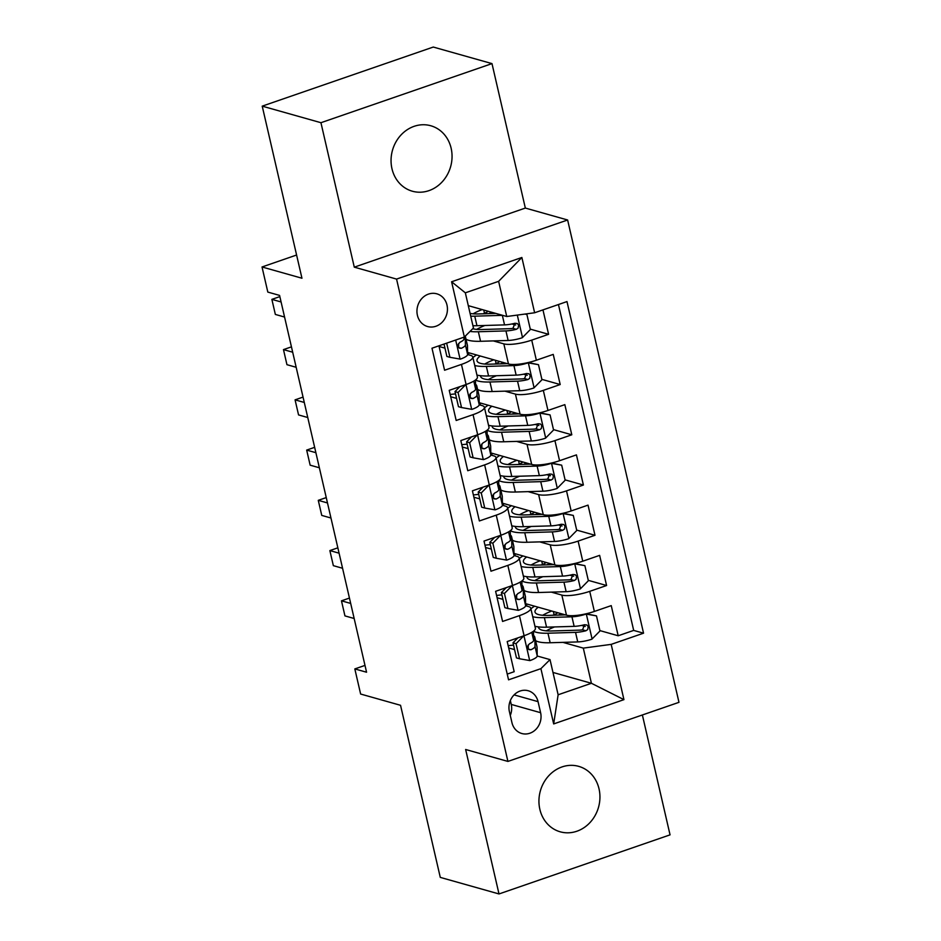 <?xml version="1.0" encoding="UTF-8"?>
<svg xmlns="http://www.w3.org/2000/svg" width="941" height="941" viewBox="0 0 941 941"><rect width="100%" height="100%" fill="white"/><g stroke="black" fill="none" stroke-linecap="round" stroke-linejoin="round"><path stroke-width="1.41" d="M391.962 168.698A34.005 30.206 105.8 0 0 412.311 191.211A34.005 30.206 105.8 0 0 442.446 181.578A34.005 30.206 105.8 0 0 451.139 148.255A34.005 30.206 105.8 0 0 430.778 125.753A34.005 30.206 105.8 0 0 400.654 135.375A34.005 30.206 105.8 0 0 391.962 168.698M539.852 809.307A34.005 30.206 105.8 0 0 560.213 831.809A34.005 30.206 105.8 0 0 590.336 822.187A34.005 30.206 105.8 0 0 599.029 788.864A34.005 30.206 105.8 0 0 578.68 766.35A34.005 30.206 105.8 0 0 548.544 775.984A34.005 30.206 105.8 0 0 539.852 809.307M417.404 315.294A17.009 15.103 105.8 0 0 427.579 326.539A17.009 15.103 105.8 0 0 442.646 321.728A17.009 15.103 105.8 0 0 446.987 305.06A17.009 15.103 105.8 0 0 436.812 293.815A17.009 15.103 105.8 0 0 421.744 298.626A17.009 15.103 105.8 0 0 417.404 315.294M491.99 63.612L433.272 47.05L262.221 106.145L320.94 122.706L354.286 267.162L396.561 279.089L567.623 219.994L525.337 208.067L491.99 63.612L320.94 122.706M396.561 279.089L507.917 761.422L678.979 702.327L567.623 219.994M507.917 761.422L465.642 749.495L499.001 893.95L670.051 834.855L642.374 714.972M499.001 893.95L440.282 877.388L400.548 705.303L360.626 694.035L354.828 668.922L366.567 672.227L279.571 295.403L267.82 292.086L262.021 266.973L301.955 278.23L262.221 106.145M438.941 345.817L444.575 370.236L461.455 364.402L466.089 384.504A21.255 5.128 -13 0 0 477.405 377.07L472.77 356.98A21.255 5.128 167 0 1 461.455 364.402M466.089 384.504L449.222 390.339L456.173 420.474L473.052 414.652L477.687 434.742A21.255 5.128 -13 0 0 489.002 427.32L484.368 407.218A21.255 5.128 167 0 1 473.052 414.652M477.687 434.742L460.819 440.576L467.771 470.723L484.65 464.889L489.285 484.991A21.255 5.128 -13 0 0 500.6 477.558L495.966 457.467A21.255 5.128 167 0 1 484.65 464.889M489.285 484.991L472.417 490.826L479.381 520.961L496.248 515.139L500.894 535.229A21.255 5.128 -13 0 0 512.21 527.807L507.564 507.705A21.255 5.128 167 0 1 496.248 515.139M500.894 535.229L484.015 541.063L490.979 571.211L507.846 565.376L512.492 585.478A21.255 5.128 -13 0 0 523.808 578.045L519.161 557.954A21.255 5.128 167 0 1 507.846 565.376M512.492 585.478L495.613 591.313L502.576 621.448L519.444 615.626A21.255 5.128 -13 0 0 530.759 608.192A21.255 5.128 -13 0 0 528.548 606.58L525.619 605.757M525.584 603.652L566.47 615.179A21.255 5.128 -13 0 0 594.359 611.438L611.238 605.616L618.19 635.763L599.876 630.588M585.267 626.471L581.538 625.424M551.344 592.124L561.836 595.088A21.255 5.128 -13 0 0 589.725 591.348L606.592 585.514L588.278 580.35M573.669 576.233L569.94 575.174M606.592 585.514L599.629 555.366L582.761 561.201A21.255 5.128 -13 0 1 554.872 564.941L513.986 553.402M502.388 503.164L543.275 514.692A21.255 5.128 -13 0 0 571.163 510.951L588.031 505.129L594.994 535.276L576.68 530.101M562.071 525.984L558.342 524.937M490.79 452.915L531.677 464.454A21.255 5.128 -13 0 0 559.566 460.714L576.433 454.879L583.396 485.027L565.082 479.863M550.473 475.746L546.745 474.687M479.181 402.677L520.079 414.205A21.255 5.128 -13 0 0 547.956 410.464L564.835 404.642L571.799 434.789L553.484 429.614M538.875 425.497L535.135 424.45M467.583 352.428L508.469 363.967A21.255 5.128 -13 0 0 536.358 360.227L553.237 354.392L560.201 384.54L541.887 379.376M527.278 375.259L523.537 374.2M472.77 356.98A21.255 5.128 167 0 0 470.547 355.369L467.618 354.545M444.964 348.146L439.094 346.5M484.368 407.218A21.255 5.128 167 0 0 482.145 405.606L479.216 404.783M456.561 398.396L450.692 396.737M495.966 457.467A21.255 5.128 167 0 0 493.743 455.856L490.814 455.032M468.159 448.634L462.29 446.987M507.564 507.705A21.255 5.128 167 0 0 505.352 506.093L502.423 505.27M479.757 498.883L473.899 497.224M519.161 557.954A21.255 5.128 167 0 0 516.95 556.343L514.021 555.519M491.355 549.121L485.497 547.474M540.605 712.702L538.052 701.645A16.468 14.633 105.8 0 0 528.195 690.741A16.468 14.633 105.8 0 0 513.598 695.411A16.468 14.633 105.8 0 0 509.387 711.549L511.939 722.606A16.468 14.633 105.8 0 0 521.796 733.51A16.468 14.633 105.8 0 0 536.394 728.84A16.468 14.633 105.8 0 0 540.605 712.702L511.245 704.421L510.351 700.563M468.3 305.66L506.74 316.505L498.624 281.335L465.336 292.827L473.452 327.997L464.36 337.043L431.99 348.217L508.552 679.825L540.91 668.651L550.014 659.606L537.217 656.006M464.36 337.043L451.598 281.771L521.867 257.493L534.629 312.765L566.988 301.579L643.55 633.187L611.18 644.373L623.942 699.645L553.673 723.923L540.91 668.651M493.343 340.913L503.835 343.865L508.469 363.967M504.941 391.15L515.433 394.114L520.079 414.205M516.538 441.4L527.031 444.352L531.677 464.454M528.148 491.637L538.628 494.601L543.275 514.692M539.746 541.887L550.238 544.839L554.872 564.941M502.965 599.37L497.095 597.711M618.19 635.763L633.681 630.411L558.448 304.531M503.835 343.865A21.255 5.128 167 0 0 531.724 340.124L548.591 334.302L542.957 309.883M560.201 384.54L543.322 390.374A21.255 5.128 167 0 1 515.433 394.114M571.799 434.789L554.919 440.611A21.255 5.128 167 0 1 527.031 444.352M583.396 485.027L566.517 490.861A21.255 5.128 167 0 1 538.628 494.601M594.994 535.276L578.115 541.099A21.255 5.128 167 0 1 550.238 544.839M507.234 674.097L514.174 671.698L507.211 641.55L524.09 635.716A21.255 5.128 -13 0 0 535.405 628.294L530.759 608.192M514.562 649.608L508.693 647.961M550.014 659.606L558.131 694.776L591.418 683.284L583.302 648.114L611.18 644.373M552.967 672.439L591.418 683.284L623.942 699.645M562.941 642.374L583.302 648.114M296.591 255.023L262.021 266.973M364.99 665.405L354.828 668.922M633.681 630.411L643.55 633.187M526.889 606.122L526.372 603.875M554.084 614.72L553.343 611.474M548.591 334.302L530.277 329.127M515.668 325.01L511.939 323.963M515.292 555.872L514.774 553.626M542.486 564.471L541.745 561.236M503.694 505.635L503.176 503.388M530.889 514.233L530.136 510.987M492.096 455.385L491.578 453.139M519.291 463.984L518.538 460.749M480.498 405.148L479.981 402.901M507.693 413.746L506.94 410.499M468.9 354.898L468.371 352.652M496.083 363.497L495.342 360.262M484.486 313.259L483.745 310.012M534.629 312.765L506.74 316.505M558.131 694.776L553.673 723.923M451.598 281.771L465.336 292.827M521.867 257.493L498.624 281.335M510.281 715.407A16.468 14.633 105.8 0 0 511.245 704.421M354.286 267.162L525.337 208.067M523.784 635.822L516.044 643.691L519.526 658.759L529.936 660.594A14.08 3.399 -13 0 0 537.217 655.924L537.076 647.279A40.651 9.81 -13 0 0 537.017 646.773L534.806 637.222A40.651 9.81 -13 0 0 533.535 635.481M513.527 645.138A33.747 8.14 -13 0 0 508.175 645.691M516.044 643.691L512.998 642.832L516.468 657.9L519.526 658.759M512.998 642.832L517.868 637.869M533.429 631.27A40.651 9.81 167 0 1 533.476 631.693L533.618 640.351A14.08 3.399 167 0 1 529.512 643.738L527.748 646.02L527.795 648.102L528.948 649.608L530.9 649.76A14.08 3.399 -13 0 0 535.017 646.373L534.864 637.727A40.651 9.81 -13 0 0 534.806 637.222M528.23 644.926L528.277 647.843A7.175 1.729 167 0 1 527.948 648.467M349.44 598.076L341.465 600.829L350.675 603.428M354.157 618.496L344.947 615.896L341.465 600.829M535.594 640.621A40.651 9.81 167 0 0 550.156 642.75L577.739 641.927A14.08 3.399 167 0 0 591.877 639.186L599.97 630.976L596.488 615.896L586.078 614.073A14.08 3.399 167 0 1 571.94 616.802L544.357 617.625A40.651 9.81 167 0 1 532.735 616.72M565.388 614.873L548.356 615.39A33.747 8.14 167 0 1 535.006 612.026A33.747 8.14 167 0 1 538.252 607.227M530.912 608.815A40.651 9.81 167 0 1 534.594 606.192M546.321 630.846A33.747 8.14 167 0 1 554.496 626.941M586.219 613.767L596.488 615.896M552.614 615.261A40.651 9.81 -13 0 1 552.955 615.143A9.833 2.376 -13 0 0 557.648 612.697M561.33 613.732A16.738 4.035 167 0 1 558.425 615.085M533.547 631.176A40.651 9.81 -13 0 0 547.956 633.211L575.539 632.376A14.08 3.399 -13 0 0 585.925 630.764L587.713 629.564L588.184 626.553L586.937 625.012L584.526 624.73A14.08 3.399 167 0 1 574.139 626.353L546.556 627.177A40.651 9.81 167 0 1 534.935 626.259M551.744 611.027A33.747 8.14 -13 0 0 542.722 615.273M584.549 624.73L582.538 629.811A7.175 1.729 167 0 1 579.538 630.141L551.955 630.964A33.747 8.14 167 0 1 538.605 627.6A33.747 8.14 167 0 1 538.57 626.918M512.186 585.584L504.447 593.442L507.928 608.521L518.326 610.344A14.08 3.399 -13 0 0 525.619 605.675L525.478 597.029A40.651 9.81 -13 0 0 525.407 596.523L523.208 586.984A40.651 9.81 -13 0 0 521.937 585.231M501.929 594.9A33.747 8.14 -13 0 0 496.577 595.453M504.447 593.442L501.388 592.583L504.87 607.663L507.928 608.521M501.388 592.583L506.27 587.631M521.832 581.02A40.651 9.81 167 0 1 521.879 581.456L522.02 590.101A14.08 3.399 167 0 1 517.915 593.489L516.15 595.782L516.197 597.853L517.35 599.37L519.303 599.523A14.08 3.399 -13 0 0 523.419 596.135L523.267 587.478A40.651 9.81 -13 0 0 523.208 586.984M516.621 594.677L516.68 597.606A7.175 1.729 167 0 1 516.35 598.217M337.843 547.827L329.868 550.579L339.078 553.179M342.559 568.258L333.349 565.659L329.868 550.579M500.588 535.335L492.849 543.204L496.33 558.272L506.728 560.107A14.08 3.399 -13 0 0 514.021 555.437L513.868 546.792A40.651 9.81 -13 0 0 513.81 546.286L511.61 536.735A40.651 9.81 -13 0 0 510.34 534.994M490.332 544.651A33.747 8.14 -13 0 0 484.968 545.204M492.849 543.204L489.791 542.345L493.272 557.413L496.33 558.272M489.791 542.345L494.672 537.382M510.234 530.783A40.651 9.81 167 0 1 510.281 531.206L510.422 539.863A14.08 3.399 167 0 1 506.317 543.251L504.541 545.533L504.599 547.615L505.752 549.121L507.705 549.273A14.08 3.399 -13 0 0 511.81 545.886L511.669 537.24A40.651 9.81 -13 0 0 511.61 536.735M505.023 544.439L505.07 547.356A7.175 1.729 167 0 1 504.741 547.98M326.245 497.589L318.27 500.341L327.48 502.941M330.961 518.009L321.751 515.409L318.27 500.341M488.979 485.097L481.251 492.955L484.733 508.034L495.131 509.857A14.08 3.399 -13 0 0 502.423 505.188L502.271 496.542A40.651 9.81 -13 0 0 502.212 496.036L500.012 486.497A40.651 9.81 -13 0 0 498.742 484.744M478.734 494.413A33.747 8.14 -13 0 0 473.37 494.966M481.251 492.955L478.193 492.096L481.674 507.175L484.733 508.034M478.193 492.096L483.074 487.144M498.683 480.969L498.589 480.569A40.651 9.81 167 0 1 498.683 480.969L498.824 489.614A14.08 3.399 167 0 1 494.719 493.002L492.943 495.295L493.002 497.366L494.154 498.883L496.107 499.036A14.08 3.399 -13 0 0 500.212 495.648L500.071 486.991A40.651 9.81 -13 0 0 500.012 486.497M493.425 494.19L493.472 497.119A7.175 1.729 167 0 1 493.143 497.73M314.647 447.34L306.672 450.092L315.882 452.692M319.364 467.771L310.154 465.172L306.672 450.092M477.381 434.848L469.653 442.717L473.123 457.785L483.533 459.62A14.08 3.399 -13 0 0 490.826 454.95L490.673 446.293A40.651 9.81 -13 0 0 490.614 445.799L488.414 436.248A40.651 9.81 -13 0 0 487.144 434.507M467.124 444.164A33.747 8.14 -13 0 0 461.772 444.717M469.653 442.717L466.595 441.858L470.077 456.926L473.123 457.785M466.595 441.858L471.476 436.895M487.038 430.296A40.651 9.81 167 0 1 487.073 430.719L487.226 439.376A14.08 3.399 167 0 1 483.109 442.764L481.345 445.046L481.404 447.128L482.545 448.634L484.509 448.786A14.08 3.399 -13 0 0 488.614 445.399L488.473 436.753A40.651 9.81 -13 0 0 488.414 436.248M481.827 443.952L481.874 446.869A7.175 1.729 167 0 1 481.545 447.493M303.049 397.102L295.074 399.854L304.284 402.454M307.766 417.522L298.556 414.922L295.074 399.854M523.996 590.383A40.651 9.81 167 0 0 538.558 592.512L566.141 591.677A14.08 3.399 167 0 0 580.279 588.948L588.372 580.726L584.89 565.659L574.481 563.824A14.08 3.399 167 0 1 560.342 566.564L532.759 567.388A40.651 9.81 167 0 1 521.138 566.47M553.79 564.635L536.758 565.141A33.747 8.14 167 0 1 523.408 561.789A33.747 8.14 167 0 1 526.654 556.978M519.303 558.566A40.651 9.81 167 0 1 522.996 555.943M534.723 580.609A33.747 8.14 167 0 1 542.886 576.692M574.622 563.53L584.89 565.659M541.004 565.023A40.651 9.81 -13 0 1 541.357 564.894A9.833 2.376 -13 0 0 546.039 562.447M549.732 563.483A16.738 4.035 167 0 1 546.827 564.847M521.949 580.938A40.651 9.81 -13 0 0 536.346 582.961L563.93 582.138A14.08 3.399 -13 0 0 574.316 580.515L576.104 579.315L576.586 576.304L575.339 574.775L572.928 574.481A14.08 3.399 167 0 1 562.542 576.104L534.959 576.939A40.651 9.81 167 0 1 523.337 576.021M540.146 560.789A33.747 8.14 -13 0 0 531.124 565.035M572.951 574.481L570.94 579.562A7.175 1.729 167 0 1 567.929 579.891L540.346 580.726A33.747 8.14 167 0 1 527.007 577.362A33.747 8.14 167 0 1 526.972 576.68M512.398 540.134A40.651 9.81 167 0 0 526.96 542.263L554.543 541.44A14.08 3.399 167 0 0 568.682 538.699L576.774 530.489L573.292 515.409L562.883 513.574A14.08 3.399 167 0 1 548.744 516.315L521.161 517.138A40.651 9.81 167 0 1 509.528 516.233M542.192 514.386L525.16 514.903A33.747 8.14 167 0 1 511.81 511.539A33.747 8.14 167 0 1 515.056 506.728M507.705 508.328A40.651 9.81 167 0 1 511.386 505.705M523.125 530.359A33.747 8.14 167 0 1 531.289 526.454M563.024 513.28L573.292 515.409M529.407 514.774A40.651 9.81 -13 0 1 529.759 514.656A9.833 2.376 -13 0 0 534.441 512.198M538.123 513.245A16.738 4.035 167 0 1 535.229 514.598M510.351 530.689A40.651 9.81 -13 0 0 524.749 532.724L552.332 531.888A14.08 3.399 -13 0 0 562.718 530.277L564.506 529.077L564.976 526.066L563.741 524.525L561.33 524.243A14.08 3.399 167 0 1 550.944 525.866L523.361 526.689A40.651 9.81 167 0 1 511.739 525.772M528.548 510.54A33.747 8.14 -13 0 0 519.526 514.786M561.354 524.243L559.342 529.324A7.175 1.729 167 0 1 556.331 529.654L528.748 530.477A33.747 8.14 167 0 1 515.409 527.113A33.747 8.14 167 0 1 515.362 526.431M500.788 489.896A40.651 9.81 167 0 0 515.362 492.025L542.933 491.19A14.08 3.399 167 0 0 557.084 488.461L565.165 480.239L561.695 465.172L551.285 463.337A14.08 3.399 167 0 1 537.135 466.077L509.551 466.901A40.651 9.81 167 0 1 497.93 465.983M530.595 464.148L513.551 464.654A33.747 8.14 167 0 1 500.212 461.302A33.747 8.14 167 0 1 503.459 456.491M496.107 458.079A40.651 9.81 167 0 1 499.789 455.456M511.516 480.122A33.747 8.14 167 0 1 519.691 476.205M551.426 463.043L561.695 465.172M517.809 464.525A40.651 9.81 -13 0 1 518.162 464.407A9.833 2.376 -13 0 0 522.843 461.96M526.525 462.996A16.738 4.035 167 0 1 523.631 464.36M498.754 480.451A40.651 9.81 -13 0 0 513.151 482.474L540.734 481.651A14.08 3.399 -13 0 0 551.12 480.028L552.908 478.828L553.379 475.817L552.144 474.276L549.732 473.993A14.08 3.399 167 0 1 539.346 475.617L511.763 476.452A40.651 9.81 167 0 1 500.142 475.534M516.95 460.302A33.747 8.14 -13 0 0 507.928 464.548M549.744 473.993L547.744 479.075A7.175 1.729 167 0 1 544.733 479.404L517.15 480.239A33.747 8.14 167 0 1 503.8 476.875A33.747 8.14 167 0 1 503.764 476.193M489.191 439.647A40.651 9.81 167 0 0 503.753 441.776L531.336 440.953A14.08 3.399 167 0 0 545.486 438.212L553.567 430.002L550.085 414.922L539.687 413.087A14.08 3.399 167 0 1 525.537 415.828L497.954 416.651A40.651 9.81 167 0 1 486.332 415.746M518.997 413.899L501.953 414.416A33.747 8.14 167 0 1 488.614 411.052A33.747 8.14 167 0 1 491.849 406.241M484.509 407.841A40.651 9.81 167 0 1 488.191 405.218M499.918 429.872A33.747 8.14 167 0 1 508.093 425.967M539.816 412.793L550.085 414.922M506.211 414.287A40.651 9.81 -13 0 1 506.564 414.169A9.833 2.376 -13 0 0 511.245 411.711M514.927 412.758A16.738 4.035 167 0 1 512.022 414.111M487.144 430.202A40.651 9.81 -13 0 0 501.553 432.237L529.136 431.401A14.08 3.399 -13 0 0 539.522 429.79L541.31 428.59L541.781 425.579L540.546 424.038L538.134 423.756A14.08 3.399 167 0 1 527.748 425.379L500.165 426.202A40.651 9.81 167 0 1 488.532 425.285M505.352 410.053A33.747 8.14 -13 0 0 496.33 414.299M538.146 423.756L536.147 428.837A7.175 1.729 167 0 1 533.135 429.167L505.552 429.99A33.747 8.14 167 0 1 492.202 426.626A33.747 8.14 167 0 1 492.167 425.944M465.783 384.61L458.044 392.468L461.525 407.547L471.935 409.37A14.08 3.399 -13 0 0 479.216 404.701L479.075 396.055A40.651 9.81 -13 0 0 479.016 395.549L476.805 386.01A40.651 9.81 -13 0 0 475.546 384.257M455.526 393.926A33.747 8.14 -13 0 0 450.174 394.479M458.044 392.468L454.997 391.609L458.479 406.688L461.525 407.547M454.997 391.609L459.878 386.645M475.428 380.046A40.651 9.81 167 0 1 475.476 380.482L475.628 389.127A14.08 3.399 167 0 1 471.512 392.515L469.747 394.808L469.794 396.879L470.947 398.396L472.911 398.549A14.08 3.399 -13 0 0 477.016 395.161L476.875 386.504A40.651 9.81 -13 0 0 476.805 386.01M470.229 393.703L470.277 396.632A7.175 1.729 167 0 1 469.947 397.243M291.451 346.853L283.476 349.605L292.686 352.205M296.168 367.284L286.946 364.685L283.476 349.605M477.593 389.398A40.651 9.81 167 0 0 492.155 391.538L519.738 390.703A14.08 3.399 167 0 0 533.876 387.974L541.969 379.752L538.487 364.685L528.077 362.85A14.08 3.399 167 0 1 513.939 365.59L486.356 366.414A40.651 9.81 167 0 1 474.735 365.496M507.399 363.661L490.355 364.167A33.747 8.14 167 0 1 477.005 360.815A33.747 8.14 167 0 1 480.251 356.004M472.911 357.592A40.651 9.81 167 0 1 476.593 354.969M488.32 379.635A33.747 8.14 167 0 1 496.495 375.718M528.219 362.556L538.487 364.685M494.613 364.038A40.651 9.81 -13 0 1 494.954 363.92A9.833 2.376 -13 0 0 499.647 361.473M503.329 362.508A16.738 4.035 167 0 1 500.424 363.873M475.546 379.952A40.651 9.81 -13 0 0 489.955 381.987L517.538 381.164A14.08 3.399 -13 0 0 527.925 379.541L529.712 378.341L530.183 375.33L528.948 373.789L526.525 373.506A14.08 3.399 167 0 1 516.139 375.13L488.567 375.965A40.651 9.81 167 0 1 476.934 375.047M493.754 359.815A33.747 8.14 -13 0 0 484.721 364.061M526.548 373.506L524.537 378.588A7.175 1.729 167 0 1 521.537 378.917L493.954 379.752A33.747 8.14 167 0 1 480.604 376.388A33.747 8.14 167 0 1 480.569 375.706M446.657 343.159L449.927 357.298L460.337 359.133A14.08 3.399 -13 0 0 467.618 354.463L467.477 345.806A40.651 9.81 -13 0 0 467.418 345.312L465.289 336.113A40.651 9.81 -13 0 1 465.266 336.266L467.477 345.806M444.023 344.065L446.881 356.439L449.927 357.298M463.995 337.172L464.031 338.889A14.08 3.399 167 0 1 459.914 342.277L458.149 344.559L458.196 346.641L459.349 348.146L461.313 348.299A14.08 3.399 -13 0 0 465.419 344.912L465.266 336.266M458.632 343.465L458.679 346.382A7.175 1.729 167 0 1 458.349 347.006M279.842 296.615L271.867 299.367L281.088 301.967M284.558 317.035L275.348 314.435L271.867 299.367M502.588 315.329A14.08 3.399 167 0 1 502.341 315.341L474.758 316.164A40.651 9.81 167 0 1 470.723 316.176M495.789 313.412L478.757 313.929A33.747 8.14 167 0 1 470.077 313.4M525.36 314L526.889 314.435L530.371 329.515L522.279 337.725A14.08 3.399 167 0 1 508.14 340.466L480.557 341.289A40.651 9.81 167 0 1 465.995 339.16M476.722 329.385A33.747 8.14 167 0 1 484.897 325.48M526.889 314.435L524.843 314.071M483.015 313.8A40.651 9.81 -13 0 1 483.356 313.682A9.833 2.376 -13 0 0 488.05 311.224M491.731 312.271A16.738 4.035 167 0 1 488.826 313.624M469.994 331.444A40.651 9.81 -13 0 0 478.357 331.75L505.94 330.914A14.08 3.399 -13 0 0 516.327 329.303L518.115 328.103L518.585 325.092L517.35 323.551L514.927 323.269A14.08 3.399 167 0 1 504.541 324.892L476.958 325.715A40.651 9.81 167 0 1 472.923 325.727M482.157 309.565A33.747 8.14 -13 0 0 473.123 313.812M514.95 323.269L512.939 328.35A7.175 1.729 167 0 1 509.94 328.68L482.357 329.503A33.747 8.14 167 0 1 472.711 328.738M561.836 595.088L566.47 615.179M589.725 591.348L594.359 611.438M531.724 340.124L536.358 360.227M543.322 390.374L547.956 410.464M554.919 440.611L559.566 460.714M566.517 490.861L571.163 510.951M578.115 541.099L582.761 561.201M519.444 615.626L524.09 635.716M514.092 694.893L538.052 701.645M523.949 635.763L529.677 660.547M534.864 637.727L537.076 647.279M535.017 646.373L537.217 655.924M531.771 632.352L533.618 640.351M528.301 649.031L530.9 649.76M592.089 638.986L586.337 614.108M546.556 627.177L544.357 617.625M550.156 642.75L547.956 633.211M574.139 626.353L571.94 616.802M577.739 641.927L575.539 632.376M582.538 629.811L585.925 630.764M512.351 585.525L518.068 610.297M523.267 587.478L525.478 597.029M523.419 596.135L525.619 605.675M520.173 582.103L522.02 590.101M516.703 598.794L519.303 599.523M500.753 535.276L506.47 560.06M511.669 537.24L513.868 546.792M511.81 545.886L514.021 555.437M508.575 531.865L510.422 539.863M505.105 548.544L507.705 549.273M489.155 485.038L494.872 509.81M500.071 486.991L502.271 496.542M500.212 495.648L502.423 505.188M496.977 481.616L498.824 489.614M493.496 498.307L496.107 499.036M477.558 434.789L483.274 459.573M488.473 436.753L490.673 446.293M488.614 445.399L490.826 454.95M485.38 431.378L487.226 439.376M481.898 448.057L484.509 448.786M580.479 588.737L574.739 563.871M534.959 576.939L532.759 567.388M538.558 592.512L536.346 582.961M562.542 576.104L560.342 566.564M566.141 591.677L563.93 582.138M570.94 579.562L574.316 580.515M568.882 538.499L563.141 513.621M523.361 526.689L521.161 517.138M526.96 542.263L524.749 532.724M550.944 525.866L548.744 516.315M554.543 541.44L552.332 531.888M559.342 529.324L562.718 530.277M557.284 488.25L551.544 463.384M511.763 476.452L509.551 466.901M515.362 492.025L513.151 482.474M539.346 475.617L537.135 466.077M542.933 491.19L540.734 481.651M547.744 479.075L551.12 480.028M545.686 438.012L539.946 413.134M500.165 426.202L497.954 416.651M503.753 441.776L501.553 432.237M527.748 425.379L525.537 415.828M531.336 440.953L529.136 431.401M536.147 428.837L539.522 429.79M465.96 384.551L471.676 409.323M476.875 386.504L479.075 396.055M477.016 395.161L479.216 404.701M473.782 381.129L475.628 389.127M470.3 397.808L472.911 398.549M534.088 387.763L528.348 362.897M488.567 375.965L486.356 366.414M492.155 391.538L489.955 381.987M516.139 375.13L513.939 365.59M519.738 390.703L517.538 381.164M524.537 378.588L527.925 379.541M455.679 340.042L460.078 359.086M465.419 344.912L467.618 354.463M463.654 337.29L464.031 338.889M458.702 347.57L461.313 348.299M522.49 337.525L517.303 315.082M476.958 325.715L474.758 316.164M480.557 341.289L478.357 331.75M504.541 324.892L502.341 315.341M508.14 340.466L505.94 330.914M512.939 328.35L516.327 329.303"/></g></svg>
